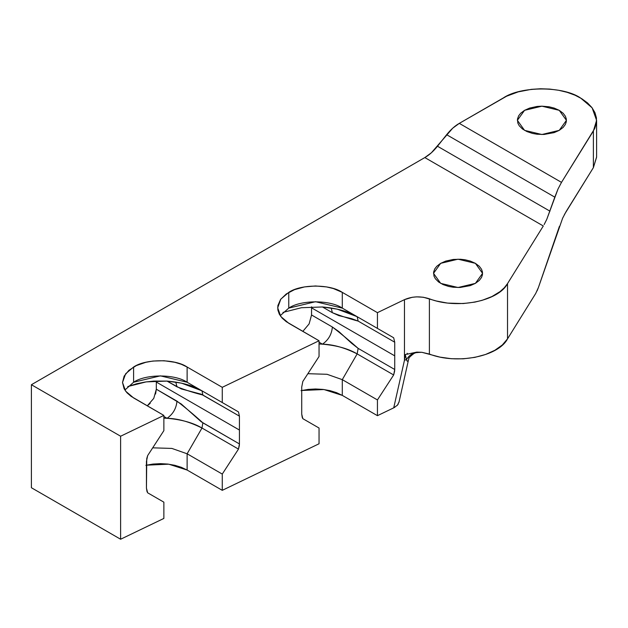 <?xml version="1.0" encoding="UTF-8"?>
<svg xmlns="http://www.w3.org/2000/svg" width="628" height="628" viewBox="0 0 628 628"><rect width="100%" height="100%" fill="white"/><g stroke="black" fill="none" stroke-linecap="round" stroke-linejoin="round"><path stroke-width="0.94" d="M311.551 315.028L311.551 306.817L311.551 307.83L394.729 355.848L311.551 307.83L311.551 314.981L332.369 327.007L338.932 331.623L351.601 343.273L358.141 348.367L394.729 369.492L394.729 342.213L358.141 321.089L351.601 318.639L338.924 315.649L332.369 312.697L322.462 306.974C336.82 308.23 348.383 311.472 357.159 316.693L377.436 328.397L377.436 312.658L377.436 328.397L393.662 337.762L394.729 342.213L394.729 369.492L393.662 374.963L377.436 399.934L377.436 415.673L393.725 407.839L404.471 360.213L404.471 299.65L377.436 312.658L342.291 292.373L342.291 308.113L315.531 301.707L288.762 308.113C300.812 299.776 330.25 299.776 342.291 308.113L342.291 292.373C330.25 284.037 300.812 284.037 288.762 292.373L288.762 308.113L280.237 315.664L288.762 308.113L288.762 292.373L280.795 299.14L277.678 307.822L280.795 316.504L288.762 323.271L319.048 340.753L319.048 356.492L302.822 381.471L319.048 356.492L319.048 340.753L222.265 387.319L222.265 402.54L238.483 411.905L239.433 416.144L239.433 443.941L238.483 449.099L222.265 474.077L222.265 490.335L319.048 443.768L319.048 428.029L302.822 418.664L301.73 414.174L301.73 387.013L302.822 381.471L301.73 387.013L301.73 414.174L302.217 417.33L302.822 418.664L319.048 428.029L319.048 443.768L222.265 490.335L222.265 474.077L187.12 453.785L171.884 448.423L152.69 447.835L171.884 448.423L187.12 453.785L187.12 470.042L187.12 453.785L222.265 474.077L238.483 449.099L201.988 428.029L187.12 453.785L201.988 428.029C193.149 422.777 181.508 419.528 167.048 418.295L163.869 416.458L167.048 418.295L163.869 418.138M301.73 390.49L323.954 389.533L342.291 395.389L342.291 379.65L327.055 374.288L307.869 373.699L327.055 374.288L342.291 379.65L342.291 395.389L377.436 415.673L377.436 399.934L342.291 379.65L377.436 399.934L393.662 374.963L357.159 353.894L342.291 379.65L357.159 353.894C348.383 348.673 336.82 345.431 322.462 344.175L319.048 342.205L322.462 344.175L319.048 343.995L322.462 344.175C328.436 339.991 331.741 334.269 332.369 327.007L311.551 314.981L309.109 323.915L302.822 331.388M146.442 465.175L168.72 464.186L187.12 470.042L222.265 490.335L187.12 470.042L181.382 467.326L174.835 465.309L167.739 464.061L160.352 463.645L152.973 464.061L145.869 465.309M155.571 394.031L156.325 389.211L156.325 380.976L156.325 382.06L239.433 430.047L156.325 382.06L156.325 389.211L181.257 403.985L201.235 421.78L239.433 443.941L239.433 416.144L201.235 394.196L181.249 388.92L167.048 381.094C181.508 382.326 193.149 385.576 201.988 390.828L222.265 402.54L222.265 387.319L187.12 367.027L187.12 382.248L160.352 375.85L133.591 382.248C145.633 373.911 175.071 373.911 187.12 382.248L187.12 367.027C175.071 358.69 145.633 358.69 133.591 367.027L133.591 382.248L124.894 390.051L133.591 382.248L133.591 367.027L125.616 373.801L122.507 382.483L125.616 391.158L133.591 397.932L163.869 415.414L163.869 430.635L147.651 455.606L146.442 461.447L146.442 488.129L146.976 491.426L147.651 492.807L163.869 502.172L163.869 518.43L163.869 502.172L147.651 492.807L146.442 488.129L146.748 458.589L147.651 455.606L163.869 430.635L163.869 415.414L120.615 436.225L120.615 539.24L163.869 518.43L120.615 539.24L31.4 487.736L31.4 384.721L120.615 436.225L163.869 415.414L131.095 396.346L126.974 392.783L124.132 388.826L122.507 382.483L124.132 376.141L128.881 370.339L136.339 365.59L145.869 362.293L152.973 361.045L164.065 360.731L174.835 362.293L181.382 364.311L187.12 367.027L222.265 387.319L319.048 340.753L286.274 321.685L282.153 318.121L279.311 314.165L277.859 309.965L277.859 305.679L280.559 299.462L286.274 293.959L294.501 289.649L304.541 286.91L315.531 285.968L326.521 286.91L333.374 288.55L342.291 292.373L377.436 312.658L404.471 299.65L412.306 297.279L416.694 296.863L423.311 297.24L436.311 300.993L447.56 303.096L463.276 303.552L474.831 302.115L482.1 300.341L491.936 296.549L500.053 291.596L504.315 287.75L507.526 283.597L543.306 225.978L424.826 157.573L31.4 384.721L424.826 157.573L431.397 152.761L452.725 128.183L459.296 123.371L561.495 182.371L594.771 128.45L596.372 123.221L596.435 117.883L594.952 112.648L591.945 107.592L587.541 102.937L581.811 98.745L574.981 95.189L567.163 92.332L558.685 90.283L549.673 89.082L540.496 88.768L531.296 89.357L518.21 91.876L506.623 96.202L459.296 123.371L503.216 98.007C520.62 85.965 563.167 85.965 580.578 98.007L592.102 107.796L596.6 120.341L593.389 131.001L593.389 167.629L596.6 156.969L596.6 120.341M399.039 401.865L397.461 405.154L393.725 407.839L377.436 415.673L342.291 395.389L336.561 392.665L330.014 390.647L322.918 389.407L315.531 388.983L308.144 389.407L301.048 390.647M475.388 263.336L479.282 266.264L481.519 269.247L482.453 271.955L482.453 274.75L481.519 277.458L479.282 280.441L475.388 283.369L470.317 285.614L460.191 287.459L453.251 287.247L448.651 286.439L443.109 284.594L438.572 281.972L435.377 278.769L433.972 276.116L433.603 272.112L434.804 268.808L436.798 266.264L440.691 263.336L445.762 261.083L453.251 259.458L460.457 259.254L465.152 259.796L470.317 261.083L475.388 263.336L458.04 259.191L440.691 263.336L433.508 273.353L440.691 283.369L458.04 287.514L475.388 283.369L482.571 273.353L475.388 263.336M559.242 110.332L563.143 113.252L565.381 116.235L566.315 118.951L566.315 121.738L565.381 124.446L563.143 127.429L559.242 130.357L554.171 132.61L544.044 134.455L537.113 134.235L532.505 133.426L526.971 131.582L522.425 128.96L519.23 125.765L517.833 123.104L517.456 119.1L518.657 115.795L520.651 113.252L524.553 110.332L529.624 108.079L537.113 106.446L541.893 106.179L549.005 106.784L554.171 108.079L559.242 110.332L541.893 106.179L524.553 110.332L517.362 120.341L524.553 130.357L541.893 134.51L559.242 130.357L566.432 120.341L559.242 110.332M559.415 226.355L538.408 287.522L562.625 218.199L566.095 211.589L593.389 167.629L593.389 131.001L561.495 182.371L558.025 188.981L546.768 219.368L554.807 197.153L446.626 134.698L437.496 146.246L549.987 211.189L437.496 146.246C433.281 151.427 429.057 155.202 424.826 157.573L543.306 225.978L507.526 283.597L507.526 338.861L535.731 293.433L538.408 287.522L537.066 290.905M544.131 224.581L546.768 219.368M535.731 293.433L507.526 338.861L507.526 283.597C498.546 301.212 457.113 309.604 429.395 298.802L429.395 354.066C457.113 364.868 498.546 356.476 507.526 338.861L502.314 344.984L494.856 350.283L485.538 354.482L474.831 357.379L463.276 358.816L451.454 358.729L439.969 357.12L421.938 352.324L429.395 354.066L429.395 298.802C420.595 295.984 412.29 296.267 404.471 299.65L404.471 360.213L405.296 354.537L416.811 352.12L421.671 352.3C416.906 352.473 414.613 352.755 414.77 353.132L415.273 352.952C416.804 351.021 407.274 358.447 408.906 358.619L408.161 360.857L407.313 361.241M596.6 157.181L593.389 167.629L564.415 214.533M554.807 197.153L558.025 188.981L561.495 182.371L459.296 123.371C455.065 125.741 450.841 129.517 446.626 134.698L554.807 197.153M120.615 436.225L31.4 384.721L31.4 487.736L120.615 539.24L120.615 436.225M163.869 418.154L167.048 418.295C177.708 418.499 189.358 421.741 201.988 428.029L238.483 449.099L239.331 445.582L239.433 443.941L202.86 422.825L201.988 428.029L202.86 422.825C194.295 415.077 185.66 407.847 176.963 401.127C176.327 408.396 173.022 414.119 167.048 418.295C173.022 414.119 176.327 408.396 176.963 401.127L156.325 389.211L153.766 398.364L147.274 405.837L150.202 403.317M127.814 386.542L146.175 381.879L167.048 381.094L153.774 381.086L145.068 382.044L136.7 383.739L127.767 386.581M282.985 312.399L301.464 307.72L322.462 306.974L332.369 312.697L331.192 307.963L332.369 312.697C341.012 316.017 349.6 318.812 358.141 321.089L357.159 316.693L393.662 337.762L342.291 308.113L357.159 316.693L337.197 309.125L322.462 306.974M238.483 411.905L187.12 382.248L238.483 411.905L201.988 390.828L202.86 395.028L239.433 416.144L238.483 411.905M358.141 348.367C349.6 340.776 341.012 333.656 332.369 327.007C331.741 334.269 328.436 339.991 322.462 344.175C333.06 344.403 344.631 347.645 357.159 353.894L358.141 348.367L357.159 353.894L393.662 374.963L394.612 371.234L394.729 369.492L358.141 348.367M393.662 337.762L357.159 316.693L358.141 321.089L394.729 342.213L393.662 337.762M176.963 386.817C185.66 390.145 194.295 392.885 202.86 395.028L201.988 390.828L181.578 383.159L167.048 381.094L176.963 386.817L175.762 382.06L176.963 386.817M421.938 352.324L416.811 352.12C412.392 353.046 408.938 355.558 406.465 359.648C408.938 355.558 412.392 353.046 416.811 352.12L405.296 354.537L406.465 359.648L405.296 354.537L404.471 360.213L406.465 359.648L407.077 360.99L406.465 359.648L404.471 360.213L393.725 407.839L394.847 407.242M397.029 405.594L398.285 404.024M407.093 353.258L407.847 354.223M408.663 359.349L408.757 358.878M407.077 360.982L406.834 360.582M398.945 402.407L408.42 360.229"/></g></svg>
